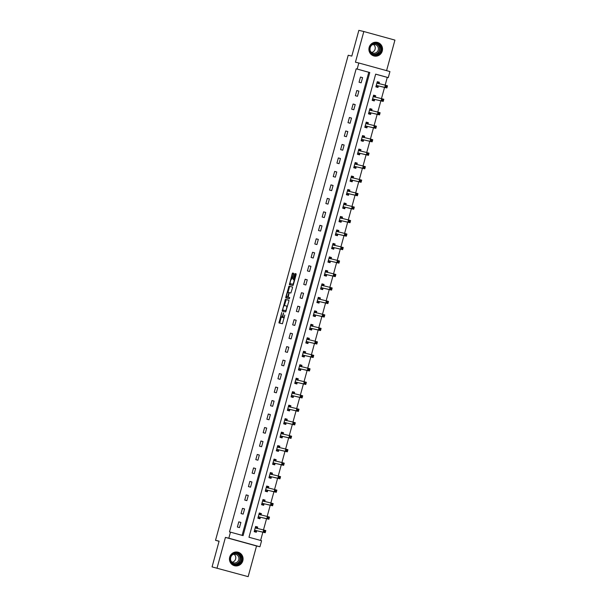 <?xml version="1.0" encoding="UTF-8"?>
<svg xmlns="http://www.w3.org/2000/svg" width="607" height="607" viewBox="0 0 607 607"><rect width="100%" height="100%" fill="white"/><g stroke="black" fill="none" stroke-linecap="round" stroke-linejoin="round"><path stroke-width="0.91" d="M281.747 312.468L278.947 322.932L282.467 323.759L284.766 315.048A2.815 0.645 -74.6 0 1 283.401 317.62L283.105 317.544A2.815 0.645 -74.6 0 0 283.105 317.544A2.815 0.645 -74.6 0 1 283.219 314.684L283.568 312.893L282.945 314.623A2.815 0.645 -74.6 0 1 281.58 317.188L281.284 317.12A2.815 0.645 -74.6 0 1 281.405 314.259L281.747 312.468M369.162 47.392A6.988 6.806 103.2 0 0 374.117 56.003A6.988 6.806 103.2 0 0 382.273 51.011A6.988 6.806 103.2 0 0 377.319 42.399A6.988 6.806 103.2 0 0 369.162 47.392M229.704 557.158A6.988 6.806 103.2 0 0 234.666 565.77A6.988 6.806 103.2 0 0 242.823 560.777A6.988 6.806 103.2 0 0 237.861 552.165A6.988 6.806 103.2 0 0 229.704 557.158M293.553 274.152L293.591 273.256L292.597 273.021L292.172 273.825L289.395 284.729L292.923 285.556L293.348 284.751L296.087 274.743L296.125 273.848L294.926 273.567L293.325 278.659L293.287 279.546L293.887 279.69A2.352 0.539 -74.6 0 1 293.78 282.088A2.352 0.539 -74.6 0 1 292.642 284.228L290.328 283.681A2.352 0.539 -74.6 0 0 290.328 283.681A2.352 0.539 -74.6 0 1 290.427 281.284A2.352 0.539 -74.6 0 1 291.565 279.144L292.377 278.431L293.553 274.152M357.174 69.039L358.828 62.991L389.937 71.565L388.275 77.613L375.665 74.137L248.976 537.248L261.587 540.723L259.933 546.77L228.824 538.197L230.478 532.149L243.088 535.624L369.784 72.514L356.172 68.803L229.484 531.914L230.478 532.149M212.063 566.9L248.149 576.65L212.063 566.9L219.104 541.156L215.523 540.313L348.213 55.252L351.802 56.094L358.851 30.35L363.828 31.518L355.436 62.195L358.828 62.991M248.149 576.65L256.541 545.974L225.432 537.4L217.048 568.076M225.432 537.4L228.824 538.197M285.389 299.403L282.179 311.103L285.707 311.93L288.871 301.118L288.909 300.23L285.389 299.403L286.223 299.63L284.402 305.541M285.829 297.02L288.993 286.208L292.513 287.043L292.475 287.93L290.874 293.022L289.448 292.68L289.023 293.485L288.204 297.218L289.698 297.567L289.372 298.758L285.791 297.916L285.829 297.02L286.77 296.884M386.583 70.64L394.937 40.1L363.828 31.518M215.523 540.313L219.066 541.292M242.102 535.351L368.783 72.279L356.172 68.803M239.477 527.604L240.896 522.422L238.794 521.845L237.375 527.028L239.477 527.604M243.164 514.129L244.583 508.947L242.481 508.363L241.062 513.552L243.164 514.129M246.852 500.654L248.271 495.464L246.169 494.887L244.75 500.069L246.852 500.654M250.539 487.171L251.958 481.988L249.856 481.412L248.438 486.594L250.539 487.171M254.227 473.695L255.646 468.513L253.544 467.929L252.125 473.111L254.227 473.695M257.914 460.212L259.333 455.03L257.231 454.453L255.813 459.636L257.914 460.212M261.602 446.737L263.021 441.555L260.919 440.97L259.5 446.16L261.602 446.737M265.289 433.261L266.708 428.072L264.606 427.495L263.188 432.677L265.289 433.261M268.977 419.778L270.396 414.596L268.294 414.012L266.875 419.202L268.977 419.778M272.664 406.303L274.083 401.113L271.974 400.537L270.563 405.719L272.664 406.303M276.352 392.82L277.763 387.638L275.661 387.061L274.25 392.243L276.352 392.82M280.039 379.345L281.451 374.162L279.349 373.578L277.938 378.76L280.039 379.345M283.727 365.862L285.138 360.679L283.037 360.103L281.625 365.285L283.727 365.862M287.407 352.386L288.826 347.204L286.724 346.62L285.305 351.81L287.407 352.386M291.094 338.911L292.513 333.721L290.412 333.144L288.993 338.327L291.094 338.911M294.782 325.428L296.201 320.246L294.099 319.669L292.68 324.851L294.782 325.428M298.469 311.952L299.888 306.763L297.787 306.186L296.368 311.368L298.469 311.952M302.157 298.469L303.576 293.287L301.474 292.711L300.055 297.893L302.157 298.469M305.845 284.994L307.263 279.812L305.162 279.228L303.743 284.417L305.845 284.994M309.532 271.511L310.951 266.329L308.849 265.752L307.43 270.934L309.532 271.511M313.22 258.036L314.638 252.853L312.537 252.269L311.118 257.459L313.22 258.036M316.907 244.56L318.326 239.37L316.224 238.794L314.805 243.976L316.907 244.56M320.595 231.077L322.014 225.895L319.912 225.318L318.493 230.501L320.595 231.077M324.282 217.602L325.701 212.42L323.599 211.835L322.18 217.018L324.282 217.602M327.97 204.119L329.389 198.937L327.287 198.36L325.868 203.542L327.97 204.119M331.657 190.644L333.076 185.461L330.974 184.877L329.555 190.067L331.657 190.644M335.345 177.161L336.764 171.978L334.662 171.402L333.243 176.584L335.345 177.161M339.032 163.685L340.451 158.503L338.349 157.919L336.931 163.108L339.032 163.685M342.72 150.21L344.139 145.02L342.037 144.443L340.618 149.625L342.72 150.21M346.407 136.727L347.826 131.544L345.724 130.968L344.306 136.15L346.407 136.727M350.095 123.251L351.514 118.069L349.412 117.485L347.993 122.667L350.095 123.251M353.782 109.768L355.201 104.586L353.099 104.009L351.681 109.192L353.782 109.768M357.47 96.293L358.889 91.111L356.787 90.526L355.368 95.716L357.47 96.293M361.157 82.818L362.576 77.628L360.475 77.051L359.056 82.233L361.157 82.818M260.6 540.45L262.861 532.18M263.476 529.941L266.549 518.704M267.163 516.458L270.236 505.221M270.851 502.983L273.924 491.746M274.539 489.5L277.611 478.263M278.226 476.025L281.299 464.787M281.914 462.549L284.987 451.304M285.601 449.066L288.674 437.829M289.289 435.591L292.362 424.354M292.976 422.108L296.049 410.871M296.664 408.632L299.737 397.395M300.351 395.157L303.424 383.912M304.039 381.674L307.112 370.437M307.726 368.199L310.799 356.962M311.414 354.716L314.487 343.479M315.101 341.24L318.174 330.003M318.789 327.757L321.862 316.52M322.476 314.282L325.549 303.045M326.164 300.806L329.237 289.562M329.851 287.323L332.924 276.086M333.539 273.848L336.612 262.611M337.226 260.365L340.299 249.128M340.914 246.89L343.987 235.653M344.594 233.407L347.674 222.17M348.281 219.931L351.362 208.694M351.969 206.456L355.049 195.211M355.656 192.973L358.737 181.736M359.344 179.497L362.425 168.26M363.032 166.015L366.112 154.777M366.719 152.539L369.8 141.302M370.407 139.056L373.48 127.819M374.094 125.581L377.167 114.344M377.782 112.105L380.855 100.861M381.469 98.622L384.542 87.385M385.157 85.147L387.281 77.377L375.657 74.175M257.322 528.462L257.709 527.058L255.608 526.481L254.189 531.664L256.291 532.248L256.67 530.844M261.01 514.979L261.397 513.583L259.295 512.998L257.876 518.188L259.978 518.765L260.357 517.369M264.698 501.503L265.084 500.1L262.983 499.523L261.564 504.705L263.666 505.29L264.045 503.886M268.385 488.02L268.772 486.624L266.67 486.048L265.251 491.23L267.353 491.807L267.733 490.41M272.073 474.545L272.46 473.149L270.358 472.565L268.939 477.747L271.041 478.331L271.42 476.935M275.76 461.062L276.147 459.666L274.045 459.089L272.626 464.272L274.728 464.848L275.108 463.452M279.448 447.587L279.835 446.191L277.733 445.606L276.314 450.796L278.416 451.373L278.795 449.977M283.135 434.111L283.522 432.708L281.42 432.131L280.002 437.313L282.103 437.897L282.483 436.494M286.823 420.628L287.21 419.232L285.108 418.655L283.689 423.838L285.791 424.414L286.17 423.018M290.51 407.153L290.897 405.749L288.795 405.173L287.377 410.355L289.478 410.939L289.858 409.535M294.198 393.67L294.585 392.274L292.483 391.697L291.064 396.879L293.166 397.456L293.545 396.06M297.885 380.194L298.272 378.798L296.17 378.214L294.752 383.396L296.853 383.981L297.233 382.585M301.573 366.719L301.96 365.315L299.858 364.739L298.439 369.921L300.541 370.498L300.92 369.102M305.26 353.236L305.647 351.84L303.546 351.256L302.127 356.446L304.228 357.022L304.608 355.626M308.948 339.761L309.335 338.357L307.233 337.78L305.814 342.963L307.916 343.547L308.295 342.143M312.635 326.278L313.022 324.882L310.913 324.305L309.502 329.487L311.603 330.064L311.983 328.668M316.323 312.802L316.702 311.406L314.601 310.822L313.189 316.004L315.291 316.588L315.67 315.185M320.01 299.319L320.39 297.923L318.288 297.347L316.877 302.529L318.978 303.105L319.358 301.709M323.698 285.844L324.077 284.448L321.976 283.864L320.564 289.053L322.666 289.63L323.045 288.234M327.385 272.368L327.765 270.965L325.663 270.388L324.244 275.57L326.354 276.147L326.733 274.751M331.073 258.885L331.452 257.489L329.351 256.905L327.932 262.095L330.033 262.672L330.42 261.276M334.76 245.41L335.14 244.006L333.038 243.43L331.619 248.612L333.721 249.196L334.108 247.793M338.448 231.927L338.827 230.531L336.726 229.954L335.307 235.137L337.409 235.713L337.796 234.317M342.136 218.452L342.515 217.056L340.413 216.471L338.994 221.654L341.096 222.238L341.483 220.834M345.823 204.969L346.202 203.573L344.101 202.996L342.682 208.178L344.784 208.755L345.171 207.359M349.511 191.493L349.89 190.097L347.788 189.513L346.369 194.703L348.471 195.279L348.858 193.883M353.198 178.018L353.578 176.614L351.476 176.038L350.057 181.22L352.159 181.804L352.546 180.4M356.886 164.535L357.265 163.139L355.163 162.555L353.744 167.744L355.846 168.321L356.233 166.925M360.573 151.06L360.953 149.656L358.851 149.079L357.432 154.261L359.534 154.846L359.921 153.442M364.261 137.577L364.64 136.18L362.538 135.604L361.119 140.786L363.221 141.363L363.608 139.967M367.948 124.101L368.328 122.705L366.226 122.121L364.807 127.303L366.909 127.887L367.296 126.491M371.636 110.618L372.015 109.222L369.913 108.645L368.495 113.828L370.596 114.404L370.983 113.008M375.323 97.143L375.703 95.747L373.601 95.162L372.182 100.352L374.284 100.929L374.671 99.533M379.011 83.667L379.39 82.264L377.288 81.687L375.87 86.869L377.971 87.454L378.358 86.05M387.281 77.377L388.275 77.613M256.541 545.974L259.933 546.77M368.783 72.279L369.784 72.514M257.709 527.058L255.585 526.557M240.896 522.422L238.771 521.921M244.583 508.947L242.459 508.446M261.397 513.583L259.272 513.082M248.271 495.464L246.146 494.971M265.084 500.1L262.96 499.607M251.958 481.988L249.834 481.488M268.772 486.624L266.648 486.124M255.646 468.513L253.521 468.012M272.46 473.149L270.335 472.648M259.333 455.03L257.209 454.529M276.147 459.666L274.023 459.165M263.021 441.555L260.896 441.054M279.835 446.191L277.71 445.69M266.708 428.072L264.584 427.578M283.522 432.708L281.398 432.214M270.396 414.596L268.271 414.095M287.21 419.232L285.085 418.731M274.083 401.113L271.959 400.62M290.897 405.749L288.773 405.256M277.763 387.638L275.646 387.137M294.585 392.274L292.46 391.773M281.451 374.162L279.334 373.662M298.272 378.798L296.148 378.298M285.138 360.679L283.021 360.179M301.96 365.315L299.835 364.815M288.826 347.204L286.701 346.703M305.647 351.84L303.523 351.339M292.513 333.721L290.389 333.228M309.335 338.357L307.21 337.864M296.201 320.246L294.076 319.745M313.022 324.882L310.898 324.381M299.888 306.763L297.764 306.269M316.702 311.406L314.585 310.905M303.576 293.287L301.451 292.786M320.39 297.923L318.273 297.422M307.263 279.812L305.139 279.311M324.077 284.448L321.96 283.947M310.951 266.329L308.826 265.828M327.765 270.965L325.64 270.464M314.638 252.853L312.514 252.353M331.452 257.489L329.328 256.989M318.326 239.37L316.201 238.877M335.14 244.006L333.015 243.513M322.014 225.895L319.889 225.394M338.827 230.531L336.703 230.03M325.701 212.42L323.577 211.919M342.515 217.056L340.39 216.555M329.389 198.937L327.264 198.436M346.202 203.573L344.078 203.072M333.076 185.461L330.952 184.96M349.89 190.097L347.765 189.596M336.764 171.978L334.639 171.478M353.578 176.614L351.453 176.113M340.451 158.503L338.327 158.002M357.265 163.139L355.141 162.638M344.139 145.02L342.014 144.527M360.953 149.656L358.828 149.163M347.826 131.544L345.702 131.044M364.64 136.18L362.516 135.68M351.514 118.069L349.389 117.568M368.328 122.705L366.203 122.204M355.201 104.586L353.077 104.085M372.015 109.222L369.891 108.721M358.889 91.111L356.764 90.61M375.703 95.747L373.578 95.246M362.576 77.628L360.452 77.135M379.39 82.264L377.266 81.77M282.118 317.347L282.118 317.347A2.815 0.645 -74.6 0 0 282.126 317.355L281.284 317.12L282.118 317.347M282.885 317.059A2.815 0.645 -74.6 0 1 282.422 317.423L282.126 317.355M281.238 317.097L279.744 323.121M288.947 300.275L286.223 299.63M283.158 310.086L282.976 311.292M282.748 309.342L282.725 309.965L285.814 310.693L286.451 308.902A2.815 0.645 -74.6 0 0 286.572 306.042A2.815 0.645 -74.6 0 0 286.565 306.042L284.455 305.541A2.815 0.645 -74.6 0 0 283.082 308.113L282.748 309.342M283.56 310.2L286.216 310.822M287.452 306.292A2.815 0.645 -74.6 0 0 287.415 306.277A2.815 0.645 -74.6 0 0 287.407 306.269L286.58 306.042L287.415 306.277M288.014 292.346L289.402 287.248L288.568 287.012M292.559 287.081L289.835 286.443L289.402 287.248M289.046 297.453L289.729 297.612M287.968 292.331A2.352 0.539 -74.6 0 0 286.83 294.471A2.352 0.539 -74.6 0 0 286.724 296.869L287.543 297.066L288.75 293.424L288.788 292.528L287.968 292.331M287.559 297.104A2.352 0.539 -74.6 0 0 287.566 297.104L288.439 297.286M286.671 297.255L286.587 298.105M291.155 283.909A2.352 0.539 -74.6 0 0 291.163 283.909A2.352 0.539 -74.6 0 0 291.163 283.917L292.642 284.228M296.163 273.894L295.343 274.607L294.092 279.744M290.374 283.697L290.192 284.918M293.636 273.302L291.618 279.159M254.287 531.315L255.858 531.679L256.807 530.753L265.213 532.734L263.112 532.157L263.704 529.994L255.221 527.878M254.303 531.254L255.858 531.679M255.486 526.937L257.034 527.362L257.338 528.5M264.417 530.875L263.704 529.994L265.805 530.571L265.213 532.734L265.259 531.11L264.417 530.875L264.182 531.74L265.024 531.975M254.568 530.268L263.112 532.157L264.182 531.74M265.805 530.571L265.259 531.11M234.651 553.098A6.047 5.888 -76.8 0 1 241.814 557.37A6.047 5.888 -76.8 0 1 237.557 564.768A6.047 5.888 -76.8 0 1 230.387 560.496A6.047 5.888 -76.8 0 1 234.651 553.098M237.352 564.313A5.6 5.448 103.2 0 0 237.284 553.455A5.6 5.448 103.2 0 0 230.546 559.009A5.6 5.448 103.2 0 0 237.352 564.313M234.006 554.244A4.408 4.295 -76.8 0 1 232.14 562.196M232.026 555.132A4.408 4.295 -76.8 0 1 238.938 558.508A4.408 4.295 -76.8 0 1 230.759 560.519M232.891 565.071A6.943 6.76 103.2 0 0 242.868 558.804A6.943 6.76 103.2 0 0 235.964 552.006M381.234 50.73A6.047 5.888 -76.8 0 1 373.965 54.994A6.047 5.888 -76.8 0 1 369.883 47.596A6.047 5.888 -76.8 0 1 377.152 43.332A6.047 5.888 -76.8 0 1 381.234 50.73M370.202 47.695A5.6 5.448 103.2 0 0 374.178 54.592A5.6 5.448 103.2 0 0 380.718 50.586A5.6 5.448 103.2 0 0 376.742 43.689A5.6 5.448 103.2 0 0 370.202 47.695M373.464 44.478A4.408 4.295 -76.8 0 1 371.598 52.43M371.484 45.358A4.408 4.295 -76.8 0 1 378.237 49.964A4.408 4.295 -76.8 0 1 370.217 50.753M372.349 55.305A6.943 6.76 103.2 0 0 382.076 50.958A6.943 6.76 103.2 0 0 375.414 42.232M257.975 517.832L259.546 518.203L260.494 517.278L268.901 519.251L266.799 518.674L267.391 516.511L258.908 514.402M257.99 517.779L259.546 518.203M259.174 513.454L260.722 513.886L261.025 515.017M268.104 517.399L267.391 516.511L269.493 517.096L268.901 519.251L268.947 517.627L268.104 517.399L267.869 518.264L268.711 518.492M258.256 516.785L266.799 518.674L267.869 518.264M269.493 517.096L268.947 517.627M261.663 504.356L263.233 504.728L264.182 503.802L272.589 505.775L270.487 505.199L271.079 503.036L262.596 500.919M261.678 504.296L263.233 504.728M262.861 499.978L264.409 500.403L264.713 501.541M271.792 503.916L271.079 503.036L273.18 503.613L272.589 505.775L272.634 504.151L271.792 503.916L271.557 504.781L272.399 505.016M261.943 503.309L270.487 505.199L271.557 504.781M273.18 503.613L272.634 504.151M265.35 490.881L266.913 491.245L267.869 490.319L276.276 492.3L274.174 491.716L274.766 489.561L266.283 487.444M265.365 490.82L266.913 491.245M266.541 486.495L268.097 486.928L268.4 488.058M275.479 490.441L274.766 489.561L276.868 490.137L276.276 492.3L276.322 490.668L275.479 490.441L275.244 491.306L276.086 491.533M265.631 489.834L274.174 491.716L275.244 491.306M276.868 490.137L276.322 490.668M269.038 477.398L270.601 477.77L271.557 476.844L279.964 478.817L277.862 478.24L278.454 476.078L269.971 473.968M269.053 477.337L270.601 477.77M270.229 473.02L271.784 473.445L272.088 474.583M279.167 476.965L278.454 476.078L280.555 476.662L279.964 478.817L280.009 477.193L279.167 476.965L278.932 477.823L279.774 478.058M269.318 476.351L277.862 478.24L278.932 477.823M280.555 476.662L280.009 477.193M272.725 463.923L274.288 464.287L275.244 463.361L283.651 465.341L281.549 464.757L282.141 462.602L273.658 460.485M272.74 463.862L274.288 464.287M273.916 459.537L275.472 459.969L275.775 461.1M282.854 463.482L282.141 462.602L284.243 463.179L283.651 465.341L283.697 463.718L282.854 463.482L282.619 464.347L283.461 464.583M273.006 462.875L281.549 464.757L282.619 464.347M284.243 463.179L283.697 463.718M276.405 450.44L277.976 450.811L278.932 449.886L287.339 451.858L285.237 451.282L285.829 449.119L277.346 447.01M276.428 450.379L277.976 450.811M277.604 446.062L279.159 446.494L279.463 447.625M286.542 450.007L285.829 449.119L287.93 449.704L287.339 451.858L287.384 450.235L286.542 450.007L286.307 450.872L287.149 451.1M276.693 449.392L285.237 451.282L286.307 450.872M287.93 449.704L287.384 450.235M280.093 436.964L281.663 437.328L282.619 436.403L291.026 438.383L288.924 437.806L289.516 435.644L281.033 433.527M280.115 436.903L281.663 437.328M281.291 432.586L282.847 433.011L283.15 434.149M290.229 436.524L289.516 435.644L291.618 436.221L291.026 438.383L291.072 436.759L290.229 436.524L289.994 437.389L290.836 437.624M280.381 435.917L288.924 437.806L289.994 437.389M291.618 436.221L291.072 436.759M283.78 423.481L285.351 423.853L286.307 422.927L294.714 424.908L292.612 424.323L293.204 422.161L284.721 420.052M283.803 423.428L285.351 423.853M284.979 419.103L286.534 419.536L286.838 420.666M293.917 423.049L293.204 422.161L295.305 422.745L294.714 424.908L294.759 423.276L293.917 423.049L293.682 423.914L294.524 424.141M284.068 422.434L292.612 424.323L293.682 423.914M295.305 422.745L294.759 423.276M287.468 410.006L289.038 410.378L289.994 409.452L298.401 411.425L296.299 410.848L296.891 408.686L288.408 406.569M287.49 409.945L289.038 410.378M288.666 405.628L290.222 406.053L290.525 407.191M297.605 409.566L296.891 408.686L298.993 409.262L298.401 411.425L298.447 409.801L297.605 409.566L297.369 410.431L298.212 410.666M287.756 408.959L296.299 410.848L297.369 410.431M298.993 409.262L298.447 409.801M291.155 396.53L292.726 396.895L293.682 395.969L302.089 397.949L299.987 397.365L300.579 395.21L292.096 393.093M291.178 396.47L292.726 396.895M292.354 392.145L293.909 392.577L294.213 393.708M301.292 396.09L300.579 395.21L302.681 395.787L302.089 397.949L302.134 396.325L301.292 396.09L301.057 396.955L301.899 397.183M291.443 395.483L299.987 397.365L301.057 396.955M302.681 395.787L302.134 396.325M294.843 383.047L296.413 383.419L297.369 382.493L305.776 384.466L303.675 383.89L304.266 381.727L295.784 379.618M294.865 382.987L296.413 383.419M296.041 378.669L297.597 379.094L297.9 380.232M304.98 382.615L304.266 381.727L306.368 382.311L305.776 384.466L305.822 382.842L304.98 382.615L304.744 383.472L305.587 383.707M295.131 382L303.675 383.89L304.744 383.472M306.368 382.311L305.822 382.842M298.53 369.572L300.101 369.936L301.057 369.01L309.464 370.991L307.362 370.407L307.954 368.252L299.471 366.135M298.545 369.511L300.101 369.936M299.729 365.194L301.284 365.619L301.58 366.749M308.667 369.132L307.954 368.252L310.056 368.828L309.464 370.991L309.509 369.367L308.667 369.132L308.432 369.997L309.274 370.232M298.819 368.525L307.362 370.407L308.432 369.997M310.056 368.828L309.509 369.367M302.218 356.089L303.788 356.461L304.744 355.535L313.151 357.508L311.05 356.931L311.641 354.769L303.159 352.659M302.233 356.028L303.788 356.461M303.417 351.711L304.972 352.143L305.268 353.274M312.355 355.656L311.641 354.769L313.743 355.353L313.151 357.508L313.197 355.884L312.355 355.656L312.119 356.521L312.962 356.749M302.506 355.042L311.05 356.931L312.119 356.521M313.743 355.353L313.197 355.884M305.905 342.614L307.476 342.985L308.432 342.06L316.839 344.032L314.737 343.456L315.329 341.293L306.846 339.176M305.92 342.553L307.476 342.985M307.104 338.236L308.66 338.66L308.955 339.799M316.042 342.173L315.329 341.293L317.431 341.87L316.839 344.032L316.884 342.409L316.042 342.173L315.807 343.038L316.642 343.274M306.194 341.566L314.737 343.456L315.807 343.038M317.431 341.87L316.884 342.409M309.593 329.131L311.163 329.502L312.119 328.577L320.526 330.557L318.425 329.973L319.016 327.818L310.534 325.701M309.608 329.077L311.163 329.502M310.792 324.753L312.347 325.185L312.643 326.316M319.73 328.698L319.016 327.818L321.118 328.395L320.526 330.557L320.572 328.926L319.73 328.698L319.494 329.563L320.329 329.791M309.881 328.084L318.425 329.973L319.494 329.563M321.118 328.395L320.572 328.926M313.28 315.655L314.851 316.027L315.807 315.101L324.214 317.074L322.112 316.497L322.704 314.335L314.221 312.218M313.295 315.594L314.851 316.027M314.479 311.277L316.035 311.702L316.33 312.84M323.417 315.215L322.704 314.335L324.806 314.912L324.214 317.074L324.259 315.45L323.417 315.215L323.182 316.08L324.017 316.315M313.569 314.608L322.112 316.497L323.182 316.08M324.806 314.912L324.259 315.45M316.968 302.18L318.538 302.544L319.494 301.618L327.901 303.599L325.8 303.014L326.391 300.86L317.909 298.743M316.983 302.119L318.538 302.544M318.167 297.794L319.722 298.227L320.018 299.357M327.105 301.74L326.391 300.86L328.493 301.436L327.901 303.599L327.947 301.975L327.105 301.74L326.87 302.605L327.704 302.832M317.256 301.133L325.8 303.014L326.87 302.605M328.493 301.436L327.947 301.975M320.655 288.697L322.226 289.069L323.182 288.143L331.589 290.116L329.487 289.539L330.079 287.377L321.596 285.267M320.671 288.636L322.226 289.069M321.854 284.319L323.41 284.744L323.706 285.882M330.792 288.264L330.079 287.377L332.181 287.961L331.589 290.116L331.634 288.492L330.792 288.264L330.557 289.122L331.392 289.357M320.944 287.65L329.487 289.539L330.557 289.122M332.181 287.961L331.634 288.492M324.343 275.221L325.913 275.586L326.87 274.66L335.276 276.64L333.175 276.064L333.767 273.901L325.284 271.784M324.358 275.161L325.913 275.586M325.542 270.843L327.097 271.268L327.393 272.406M334.48 274.781L333.767 273.901L335.868 274.478L335.276 276.64L335.322 275.017L334.48 274.781L334.245 275.646L335.079 275.882M324.631 274.174L333.175 276.064L334.245 275.646M335.868 274.478L335.322 275.017M328.03 261.738L329.601 262.11L330.557 261.185L338.964 263.157L336.862 262.581L337.454 260.418L328.971 258.309M328.046 261.685L329.601 262.11M329.229 257.36L330.785 257.793L331.081 258.923M338.167 261.306L337.454 260.418L339.556 261.002L338.964 263.157L339.002 261.534L338.167 261.306L337.932 262.171L338.767 262.399M328.319 260.691L336.862 262.581L337.932 262.171M339.556 261.002L339.002 261.534M331.718 248.263L333.289 248.635L334.245 247.709L342.652 249.682L340.55 249.105L341.142 246.943L332.659 244.826M331.733 248.202L333.289 248.635M332.917 243.885L334.472 244.31L334.768 245.448M341.855 247.823L341.142 246.943L343.243 247.519L342.652 249.682L342.689 248.058L341.855 247.823L341.612 248.688L342.454 248.923M332.006 247.216L340.55 249.105L341.612 248.688M343.243 247.519L342.689 248.058M335.405 234.78L336.976 235.152L337.932 234.226L346.339 236.206L344.237 235.622L344.829 233.467L336.346 231.35M335.421 234.727L336.976 235.152M336.604 230.402L338.16 230.835L338.456 231.965M345.542 234.348L344.829 233.467L346.931 234.044L346.339 236.206L346.377 234.575L345.542 234.348L345.3 235.213L346.142 235.44M335.694 233.741L344.237 235.622L345.3 235.213M346.931 234.044L346.377 234.575M339.093 221.305L340.664 221.676L341.62 220.751L350.027 222.723L347.925 222.147L348.517 219.984L340.034 217.867M339.108 221.244L340.664 221.676M340.292 216.927L341.847 217.352L342.143 218.49M349.23 220.865L348.517 219.984L350.618 220.569L350.027 222.723L350.064 221.1L349.23 220.865L348.987 221.73L349.829 221.965M339.381 220.258L347.925 222.147L348.987 221.73M350.618 220.569L350.064 221.1M342.78 207.829L344.351 208.193L345.307 207.268L353.714 209.248L351.612 208.664L352.204 206.509L343.721 204.392M342.796 207.769L344.351 208.193M343.979 203.444L345.535 203.876L345.831 205.007M352.917 207.389L352.204 206.509L354.306 207.086L353.714 209.248L353.752 207.624L352.917 207.389L352.675 208.254L353.517 208.482M343.069 206.782L351.612 208.664L352.675 208.254M354.306 207.086L353.752 207.624M346.468 194.346L348.039 194.718L348.995 193.792L357.402 195.765L355.3 195.188L355.892 193.026L347.409 190.917M346.483 194.286L348.039 194.718M347.667 189.968L349.222 190.393L349.518 191.531M356.605 193.914L355.892 193.026L357.993 193.61L357.402 195.765L357.44 194.141L356.605 193.914L356.362 194.771L357.204 195.006M346.756 193.299L355.3 195.188L356.362 194.771M357.993 193.61L357.44 194.141M350.156 180.871L351.726 181.235L352.675 180.309L361.089 182.29L358.987 181.713L359.579 179.551L351.096 177.434M350.171 180.81L351.726 181.235M351.354 176.493L352.91 176.918L353.206 178.056M360.292 180.431L359.579 179.551L361.681 180.127L361.089 182.29L361.127 180.666L360.292 180.431L360.05 181.296L360.892 181.531M350.444 179.824L358.987 181.713L360.05 181.296M361.681 180.127L361.127 180.666M353.843 167.388L355.414 167.76L356.362 166.834L364.777 168.807L362.675 168.23L363.267 166.068L354.784 163.958M353.858 167.335L355.414 167.76M355.042 163.01L356.597 163.442L356.893 164.573M363.972 166.955L363.267 166.068L365.368 166.652L364.777 168.807L364.815 167.183L363.972 166.955L363.737 167.82L364.579 168.048M354.131 166.341L362.675 168.23L363.737 167.82M365.368 166.652L364.815 167.183M357.531 153.912L359.101 154.284L360.05 153.359L368.464 155.331L366.362 154.755L366.954 152.592L358.471 150.475M357.546 153.852L359.101 154.284M358.729 149.534L360.285 149.959L360.581 151.097M367.66 153.472L366.954 152.592L369.056 153.169L368.464 155.331L368.502 153.708L367.66 153.472L367.425 154.337L368.267 154.573M357.819 152.865L366.362 154.755L367.425 154.337M369.056 153.169L368.502 153.708M361.218 140.437L362.789 140.801L363.737 139.876L372.152 141.856L370.05 141.272L370.642 139.117L362.159 137M361.233 140.376L362.789 140.801M362.417 136.051L363.972 136.484L364.268 137.614M371.347 139.997L370.642 139.117L372.744 139.693L372.152 141.856L372.19 140.225L371.347 139.997L371.112 140.862L371.954 141.09M361.506 139.39L370.05 141.272L371.112 140.862M372.744 139.693L372.19 140.225M364.906 126.954L366.476 127.326L367.425 126.4L375.839 128.373L373.737 127.796L374.329 125.634L365.846 123.525M364.921 126.893L366.476 127.326M366.104 122.576L367.66 123.001L367.956 124.139M375.035 126.522L374.329 125.634L376.431 126.218L375.839 128.373L375.877 126.749L375.035 126.522L374.8 127.379L375.642 127.614M365.194 125.907L373.737 127.796L374.8 127.379M376.431 126.218L375.877 126.749M368.593 113.479L370.164 113.843L371.112 112.917L379.527 114.898L377.425 114.313L378.017 112.158L369.534 110.042M368.608 113.418L370.164 113.843M369.792 109.093L371.347 109.526L371.643 110.656M378.722 113.039L378.017 112.158L380.119 112.735L379.527 114.898L379.565 113.274L378.722 113.039L378.487 113.904L379.329 114.139M368.881 112.432L377.425 114.313L378.487 113.904M380.119 112.735L379.565 113.274M372.281 99.996L373.851 100.367L374.8 99.442L383.214 101.415L381.113 100.838L381.697 98.675L373.222 96.566M372.296 99.935L373.851 100.367M373.48 95.618L375.027 96.05L375.331 97.181M382.41 99.563L381.697 98.675L383.806 99.26L383.214 101.415L383.252 99.791L382.41 99.563L382.175 100.428L383.017 100.656M372.569 98.949L381.113 100.838L382.175 100.428M383.806 99.26L383.252 99.791M375.968 86.52L377.539 86.884L378.487 85.959L386.902 87.939L384.8 87.362L385.384 85.2L376.909 83.083M375.983 86.46L377.539 86.884M377.167 82.142L378.715 82.567L379.018 83.705M386.098 86.08L385.384 85.2L387.486 85.777L386.902 87.939L386.94 86.315L386.098 86.08L385.862 86.945L386.705 87.18M376.257 85.473L384.8 87.362L385.862 86.945M387.486 85.777L386.94 86.315M282.422 317.423L281.58 317.188M284.243 317.848L283.401 317.62M279.827 322.271L278.985 322.036M283.059 310.443L282.217 310.207M285.798 300.435L284.956 300.199M286.223 310.807L285.814 310.693M289.835 286.443L288.993 286.208M288.386 297.293L287.543 297.066M289.395 292.695L288.788 292.528L289.395 292.695M294.676 279.903L293.894 279.69L294.676 279.903M294.167 278.886L293.325 278.659M295.343 274.607L294.501 274.372M295.768 273.803L294.926 273.567M290.275 284.068L289.433 283.833M293.014 274.06L292.172 273.825M293.439 273.256L292.597 273.021M256.715 530.799L254.614 530.222M256.807 530.753L254.705 530.177M256.875 528.386L255.236 527.938M236.76 553.364A5.6 5.448 -76.8 0 1 234.211 564.214M233.399 563.85A5.417 5.273 103.2 0 0 240.144 558.417A5.417 5.273 103.2 0 0 235.873 553.318M376.219 43.598A5.6 5.448 -76.8 0 1 373.669 54.44M372.857 54.084A5.417 5.273 103.2 0 0 379.405 50.275A5.417 5.273 103.2 0 0 375.331 43.552M260.403 517.323L258.301 516.747M260.494 517.278L258.392 516.701M260.562 514.911L258.923 514.455M264.091 503.848L261.989 503.264M264.182 503.802L262.08 503.218M264.25 501.428L262.611 500.98M267.778 490.365L265.676 489.788M267.869 490.319L265.767 489.743M267.937 487.952L266.298 487.504M271.466 476.89L269.364 476.305M271.557 476.844L269.455 476.26M271.625 474.477L269.986 474.021M275.153 463.407L273.051 462.83M275.244 463.361L273.142 462.784M275.312 460.994L273.674 460.546M278.841 449.931L276.739 449.347M278.932 449.886L276.83 449.309M279 447.518L277.361 447.063M282.528 436.448L280.426 435.872M282.619 436.403L280.517 435.826M282.687 434.035L281.049 433.588M286.216 422.973L284.114 422.396M286.307 422.927L284.205 422.351M286.375 420.56L284.736 420.105M289.903 409.497L287.801 408.913M289.994 409.452L287.893 408.868M290.063 407.077L288.424 406.629M293.591 396.014L291.489 395.438M293.682 395.969L291.58 395.392M293.75 393.602L292.111 393.154M297.278 382.539L295.177 381.955M297.369 382.493L295.268 381.909M297.43 380.126L295.799 379.671M300.966 369.056L298.864 368.479M301.057 369.01L298.955 368.434M301.118 366.643L299.486 366.196M304.653 355.581L302.552 355.004M304.744 355.535L302.643 354.958M304.805 353.168L303.174 352.713M308.341 342.098L306.239 341.521M308.432 342.06L306.33 341.475M308.493 339.685L306.861 339.237M312.028 328.622L309.927 328.046M312.119 328.577L310.018 328M312.18 326.209L310.549 325.762M315.716 315.147L313.614 314.563M315.807 315.101L313.705 314.517M315.868 312.726L314.236 312.279M319.403 301.664L317.302 301.087M319.494 301.618L317.393 301.042M319.555 299.251L317.924 298.803M323.091 288.188L320.989 287.604M323.182 288.143L321.08 287.559M323.243 285.776L321.611 285.32M326.778 274.705L324.677 274.129M326.87 274.66L324.768 274.083M326.93 272.293L325.299 271.845M330.466 261.23L328.364 260.653M330.557 261.185L328.455 260.608M330.618 258.817L328.986 258.362M334.154 247.747L332.052 247.17M334.245 247.709L332.143 247.125M334.305 245.334L332.674 244.887M337.841 234.272L335.739 233.695M337.932 234.226L335.83 233.649M337.993 231.859L336.361 231.411M341.529 220.796L339.419 220.212M341.62 220.751L339.518 220.166M341.68 218.376L340.049 217.928M345.208 207.313L343.107 206.737M345.307 207.268L343.205 206.691M345.368 204.9L343.737 204.453M348.896 193.838L346.794 193.254M348.995 193.792L346.893 193.208M349.055 191.425L347.424 190.97M352.584 180.355L350.482 179.778M352.675 180.309L350.573 179.733M352.743 177.942L351.112 177.494M356.271 166.879L354.169 166.303M356.362 166.834L354.26 166.257M356.43 164.467L354.799 164.011M359.959 153.404L357.857 152.82M360.05 153.359L357.948 152.774M360.118 150.984L358.487 150.536M363.646 139.921L361.544 139.344M363.737 139.876L361.635 139.299M363.805 137.508L362.174 137.061M367.334 126.446L365.232 125.861M367.425 126.4L365.323 125.816M367.493 124.033L365.862 123.578M371.021 112.963L368.919 112.386M371.112 112.917L369.01 112.341M371.18 110.55L369.549 110.102M374.709 99.487L372.607 98.903M374.8 99.442L372.698 98.865M374.868 97.074L373.237 96.619M378.396 86.004L376.294 85.428M378.487 85.959L376.386 85.382M378.556 83.591L376.924 83.144M234.514 565.694L233.923 565.549M237.694 552.173L237.102 552.036M377.152 42.407L376.56 42.27M373.973 55.92L373.381 55.783"/></g></svg>
